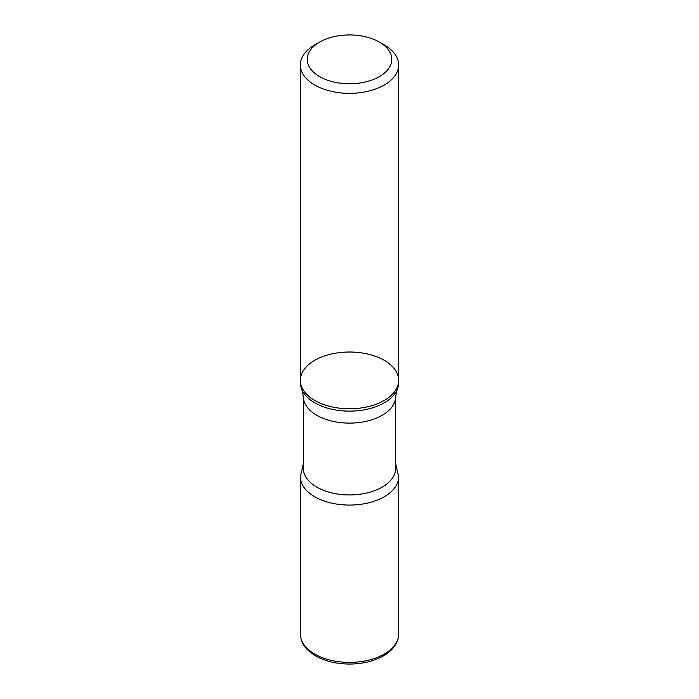<?xml version="1.0" encoding="UTF-8"?>
<svg xmlns="http://www.w3.org/2000/svg" width="699" height="699" viewBox="0 0 699 699"><rect width="100%" height="100%" fill="white"/><g stroke="black" fill="none" stroke-linecap="round" stroke-linejoin="round"><path stroke-width="1.05" d="M384.258 44.911L379.391 42.097A42.272 24.404 180 0 1 379.391 76.61A42.272 24.404 180 0 1 319.609 76.61A42.272 24.404 180 0 1 319.609 42.097A42.272 24.404 180 0 1 379.391 42.097L384.249 44.911A49.148 28.379 180 0 1 384.258 44.911A49.148 28.379 180 0 1 398.648 64.972A49.148 28.379 180 0 1 368.312 91.185A49.148 28.379 180 0 1 314.751 85.033A49.148 28.379 180 0 1 300.352 64.972A49.148 28.379 180 0 1 314.742 44.911L319.609 42.097M314.751 400.457A49.148 28.379 180 0 1 300.352 380.396A49.148 28.379 0 0 0 314.751 400.457A49.148 28.379 0 0 0 368.312 406.608A49.148 28.379 0 0 0 398.648 380.396A49.148 28.379 180 0 1 368.312 406.608A49.148 28.379 180 0 1 314.751 400.457M314.751 402.816A49.148 28.379 180 0 1 301.994 390.033A49.148 28.379 180 0 1 300.352 382.755L300.352 380.396A49.148 28.379 0 0 1 349.5 352.016A49.148 28.379 0 0 1 398.648 380.396L398.648 382.755A49.148 28.379 180 0 1 397.006 390.033A49.148 28.379 180 0 1 362.274 410.156A49.148 28.379 180 0 1 314.751 402.816M395.704 468.269A46.204 26.676 180 0 1 349.5 494.944A46.204 26.676 180 0 1 303.296 468.269L303.296 396.447A46.204 26.676 180 0 0 349.5 423.113A46.204 26.676 180 0 0 395.704 396.447L395.704 468.269M395.704 463.813L398.631 476.701A49.131 28.362 180 0 1 349.5 505.071A49.131 28.362 180 0 1 300.369 476.701A49.131 28.362 0 0 0 349.5 505.071A49.131 28.362 0 0 0 398.631 476.701L398.648 634.01A49.148 28.379 180 0 1 349.5 662.39A49.148 28.379 180 0 1 300.352 634.01C301.051 642.093 303.183 648.419 316.673 656.501C326.197 661.516 337.285 664.033 349.946 664.05C362.143 663.91 372.864 661.437 382.082 656.632C387.325 653.827 391.405 650.446 394.341 646.479C397.181 642.573 398.613 638.423 398.648 634.01M300.352 64.972L300.352 380.396M398.648 64.972L398.648 380.396M303.296 463.813L300.369 476.701L300.352 634.01M301.994 390.033L303.296 396.447M397.006 390.033L395.704 396.447"/></g></svg>
